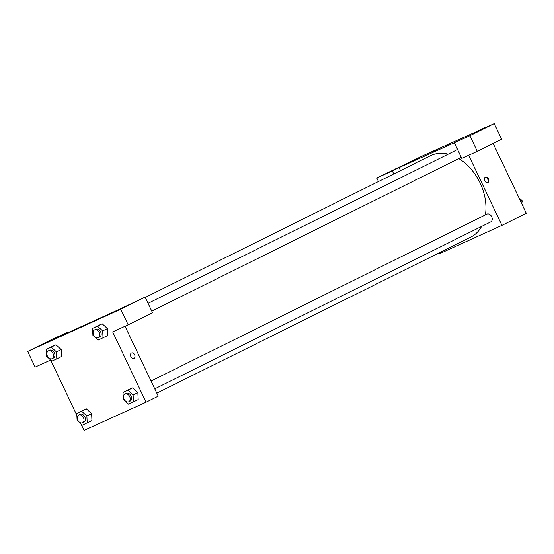 <?xml version="1.0" encoding="UTF-8"?>
<svg xmlns="http://www.w3.org/2000/svg" width="554" height="554" viewBox="0 0 554 554"><rect width="100%" height="100%" fill="white"/><g stroke="black" fill="none" stroke-linecap="round" stroke-linejoin="round"><path stroke-width="0.83" d="M378.507 181.525L376.817 177.972L423.45 155.466L485.595 127.531M493.157 143.458L526.3 213.262L501.945 225.367L439.911 253.538L439.502 252.666M405.715 164.123L395.625 168.832L405.715 164.123M393.756 173.949L392.322 170.93L376.817 177.972M400.521 170.584L399.088 167.571L392.322 170.93M485.332 177.176A2.978 2.078 -114.4 0 1 485.38 177.148A2.978 2.078 -114.4 0 1 488.496 178.997A2.978 2.078 -114.4 0 1 487.839 182.571A2.978 2.078 -114.4 0 1 484.729 180.749A2.978 2.078 -114.4 0 1 485.332 177.176M468.656 155.265L501.945 225.367M477.285 151.346L469.868 135.716L454.356 142.759L461.78 158.389L477.285 151.346L501.647 139.241L494.223 123.611L478.711 130.654L485.477 127.295M487.458 182.681A2.978 2.078 65.6 0 0 487.79 179.323A2.978 2.078 65.6 0 0 485.041 177.363M483.254 128.909L473.164 133.618L483.254 128.909M494.223 123.611L469.868 135.716M454.356 142.759L399.088 167.571M433.318 151.886L437.868 149.684L433.318 151.886M437.868 149.684L432.494 152.239M457.708 149.815A4.328 3.095 -116.4 0 0 456.496 150.051L148.056 303.322M151.775 311.14L460.346 157.8A4.328 3.095 -116.4 0 0 461.17 157.107M154.767 388.86L490.775 221.884A4.328 3.095 -116.4 0 0 491.675 216.725A4.328 3.095 -116.4 0 0 486.924 214.135L151.055 381.041M485.415 214.883A45.428 32.506 -116.4 0 0 480.124 183.021A45.428 32.506 -116.4 0 0 458.767 158.583M448.234 154.157A45.428 32.506 -116.4 0 0 430.299 155.785L145.259 297.436M156.81 393.146L470.734 237.147A45.428 32.506 -116.4 0 0 481.578 226.454M117.42 310.198L55.386 338.369L67.567 332.317L52.055 339.36L27.7 351.465L120.751 309.208L145.106 297.103L117.42 310.198M125.045 326.258L158.236 396.165L146.062 402.218L84.028 430.389L80.967 423.942M83.266 325.925L78.64 328.079L83.266 325.925M47.125 342.324L37.035 347.026L47.125 342.324M124.664 307.11L114.574 311.812L124.664 307.11M84.014 325.53L78.64 328.079M145.106 297.103L152.53 312.733L128.168 324.838L112.663 331.881L146.062 402.218M128.168 324.838L120.751 309.208M27.7 351.465L35.124 367.094L50.629 360.052L76.854 415.285M67.768 332.746L67.567 332.317M46.335 349.38L51.224 347.157L56.446 351.915L56.785 358.881L51.903 361.097L46.681 356.347L46.335 349.38L55.954 344.803L61.182 349.553M76.764 413.464L86.389 408.887L91.618 413.637L91.95 420.611L82.331 425.181L77.11 420.431L76.764 413.464L81.653 411.241L86.874 415.999L87.213 422.965M123.009 392.461L132.628 387.89L137.856 392.634L138.195 399.614L128.576 404.185L123.348 399.434L123.009 392.461L127.891 390.245L133.119 394.995L133.459 401.969M92.58 328.377L102.199 323.806L107.428 328.55L107.767 335.53L98.148 340.101L92.92 335.35L92.58 328.377L97.462 326.161L102.691 330.911L103.03 337.885M131.478 353.016A2.978 2.078 -114.4 0 1 131.527 352.995A2.978 2.078 -114.4 0 1 134.643 354.844A2.978 2.078 -114.4 0 1 133.985 358.41A2.978 2.078 -114.4 0 1 130.876 356.596A2.978 2.078 -114.4 0 1 131.478 353.016M133.985 358.41A2.978 2.078 65.6 0 0 134.643 354.844A2.978 2.078 65.6 0 0 131.527 352.995M128.805 401.761L130.162 401.089A4.328 3.095 -116.4 0 0 131.056 395.93A4.328 3.095 -116.4 0 0 126.312 393.34L124.955 394.012A4.328 3.095 -116.4 0 0 124.11 399.261A4.328 3.095 -116.4 0 0 128.805 401.761A4.328 3.095 -116.4 0 0 129.698 396.609A4.328 3.095 -116.4 0 0 124.955 394.012M127.745 390.106L132.628 387.89L137.856 392.641L133.119 394.995M127.891 390.245L132.628 387.89M82.567 422.757L83.917 422.086A4.328 3.095 -116.4 0 0 84.81 416.933A4.328 3.095 -116.4 0 0 80.067 414.337L78.716 415.015A4.328 3.095 -116.4 0 0 77.865 420.264A4.328 3.095 -116.4 0 0 82.567 422.757A4.328 3.095 -116.4 0 0 83.46 417.605A4.328 3.095 -116.4 0 0 78.716 415.015M81.5 411.11L86.389 408.887L91.611 413.644L86.874 415.999M81.653 411.241L86.389 408.887M98.377 337.677L99.727 337.005A4.328 3.095 -116.4 0 0 100.627 331.846A4.328 3.095 -116.4 0 0 95.877 329.256L94.526 329.928A4.328 3.095 -116.4 0 0 93.681 335.177A4.328 3.095 -116.4 0 0 98.377 337.677A4.328 3.095 -116.4 0 0 99.27 332.525A4.328 3.095 -116.4 0 0 94.526 329.928M97.317 326.022L102.199 323.806L107.428 328.557L102.691 330.911M97.462 326.161L102.199 323.806M52.131 358.673L53.489 358.002A4.328 3.095 -116.4 0 0 54.382 352.85A4.328 3.095 -116.4 0 0 49.638 350.253L48.281 350.931A4.328 3.095 -116.4 0 0 47.436 356.18A4.328 3.095 -116.4 0 0 52.131 358.673A4.328 3.095 -116.4 0 0 53.032 353.521A4.328 3.095 -116.4 0 0 48.281 350.931M51.072 347.026L55.954 344.803L61.182 349.56L61.522 356.527L56.785 358.881M51.224 347.157L55.954 344.803M56.446 351.915L61.182 349.56M518.966 197.82L522.831 201.331L523.08 206.483M521.058 202.217L522.831 201.331"/></g></svg>
